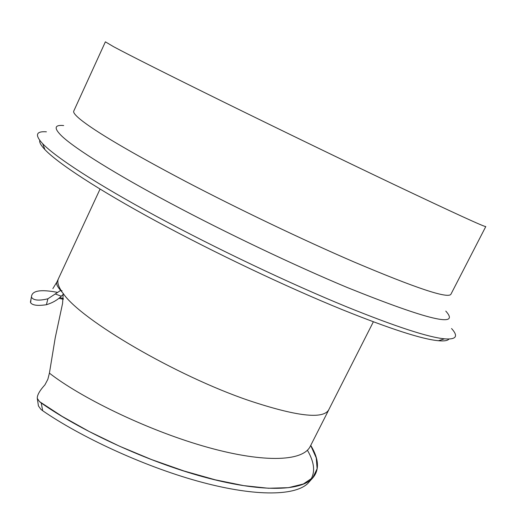 <?xml version="1.0" encoding="UTF-8"?>
<svg xmlns="http://www.w3.org/2000/svg" width="519" height="519" viewBox="0 0 519 519"><rect width="100%" height="100%" fill="white"/><g stroke="black" fill="none" stroke-linecap="round" stroke-linejoin="round"><path stroke-width="0.78" d="M38.224 404.612L38.412 405.903L40.865 409.316L42.681 410.724L41.228 402.984L39.502 401.602L37.277 398.41C37.089 395.186 39.645 390.651 44.952 384.813L47.858 379.279L49.409 373.135C79.589 396.788 143.997 428.765 202.287 445.789C260.765 462.942 302.603 462.163 310.239 446.379L310.258 446.334M41.228 402.984C78.304 429.09 141.648 459.224 198.161 475.404C254.758 491.623 297.666 492.226 311.575 479.199C319.685 471.057 319.406 459.782 310.745 445.386M57.174 292.307C40.514 289.187 31.951 290.659 31.477 296.725L30.42 302.155M42.681 410.724C80.127 436.589 142.232 465.673 197.207 480.996C252.253 496.365 293.89 496.521 307.689 483.591L310.453 480.471M58.887 298.334L63.299 299.294L58.894 298.328M310.304 480.276C315.494 472.485 314.527 462.468 307.41 450.233M30.978 299.476L30.627 302.733C32.463 305.347 37.725 306.009 46.405 304.724L47.897 298.788C39.314 300.851 33.936 300.475 31.769 297.647M63.35 294.26L61.307 296.2C57.401 300.047 52.438 302.888 46.405 304.724M31.776 297.653L31.497 297.056M47.904 298.788L60.658 290.4L63.227 293.501L62.572 303.44L55.222 337.83L49.415 373.142M61.047 290.374C57.972 285.424 57.103 281.525 58.446 278.677L100.05 189.098M373.362 321.806L328.689 409.9C323.045 419.475 296.459 416.348 248.925 400.532C175.986 375.724 80.886 319.905 63.227 293.501M451.562 328.54C458.614 336.338 456.259 339.77 444.498 338.829C428.097 337.227 395.588 326.594 346.964 306.943C289.784 283.562 215.781 248.406 156.2 216.202C96.579 183.966 55.721 157.289 42.681 143.724C34.669 135.057 35.908 131.086 46.399 131.807M448.961 339.05C447.689 340.691 444.18 341.249 438.432 340.73C422.116 339.225 390.145 328.897 342.514 309.752C286.52 286.981 214.302 252.688 156.096 221.139C97.864 189.558 57.823 163.232 44.939 149.654C40.975 145.463 39.249 142.362 39.749 140.344M61.313 296.2L55.572 294.098M52.854 288.609L56.915 281.999C56.039 283.835 57.291 286.637 60.658 290.4M39.496 401.602L62.196 416.413L89.229 431.536L119.493 446.191L151.593 459.581L183.979 470.98L215.132 479.79L243.664 485.622L268.414 488.256L288.493 487.665L303.356 483.987L312.886 477.558L317.115 468.728L316.24 457.881L310.706 445.458M113.512 46.658L105.383 41.831L73.756 111.085C73.082 112.461 75.242 115.205 80.231 119.331C95.47 131.664 130.483 152.301 185.264 181.241C238.526 209.118 303.427 240.141 353.867 261.9C415.868 288.175 448.221 298.957 450.927 294.228L485.79 226.55C485.161 227.277 454.196 213.088 392.889 183.979C342.871 160.157 277.464 128.478 223.014 101.698C166.936 74.068 130.438 55.721 113.512 46.658M445.789 311.095C460.976 327.943 428.104 320.067 347.185 287.474C294.169 265.313 225.947 232.836 170.375 203.214C114.79 173.573 75.722 149.037 62.215 136.491C53.697 128.323 54.184 124.677 63.675 125.546M38.432 405.897L37.31 398.508M311.575 479.199L307.689 483.591M31.477 296.725L30.984 299.418M63.376 298.555L59.808 297.569M62.105 290.874L60.781 290.387M310.239 446.379L328.728 409.919M56.915 281.999L58.297 279.034M438.432 340.73L444.498 338.829M44.939 149.654L42.681 143.724"/></g></svg>
